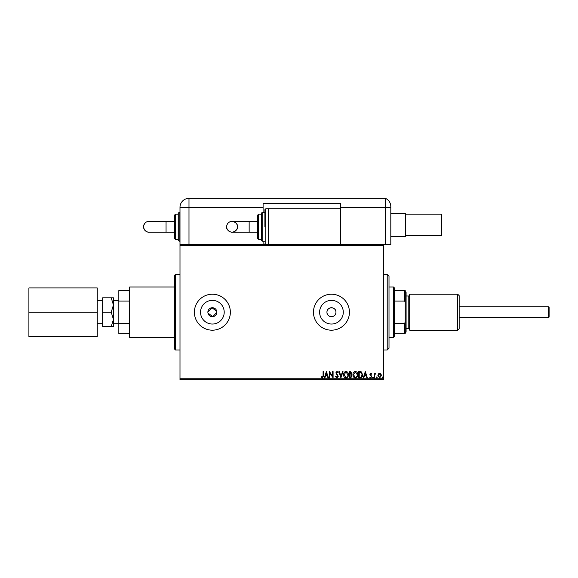 <?xml version="1.0" encoding="UTF-8"?>
<svg xmlns="http://www.w3.org/2000/svg" width="578" height="578" viewBox="0 0 578 578"><rect width="100%" height="100%" fill="white"/><g stroke="black" fill="none" stroke-linecap="round" stroke-linejoin="round"><path stroke-width="0.87" d="M335.948 312.207A4.494 4.494 0 0 0 331.454 307.706A4.494 4.494 0 0 0 326.953 312.207C326.678 318.001 336.223 318.008 335.948 312.207C336.23 306.412 326.686 306.391 326.953 312.207A4.494 4.494 0 0 0 331.454 316.701A4.494 4.494 0 0 0 335.948 312.207M216.873 312.207A4.494 4.494 0 0 0 212.372 307.706A4.494 4.494 0 0 0 207.878 312.207A4.494 4.494 0 0 0 212.372 316.701A4.494 4.494 0 0 0 216.873 312.207L212.812 316.679L207.964 313.081M216.786 311.325L211.931 307.727L207.878 312.207M343.289 312.207A11.835 11.835 0 0 0 331.454 300.365A11.835 11.835 0 0 0 319.612 312.207A11.835 11.835 0 0 0 331.454 324.041A11.835 11.835 0 0 0 343.289 312.207M224.206 312.207A11.835 11.835 0 0 0 212.372 300.365A11.835 11.835 0 0 0 200.537 312.207A11.835 11.835 0 0 0 212.372 324.041A11.835 11.835 0 0 0 224.206 312.207M230.362 312.207A17.99 17.99 0 0 0 212.372 294.216A17.99 17.99 0 0 0 194.389 312.207A17.99 17.99 0 0 0 212.372 330.19A17.99 17.99 0 0 0 230.362 312.207M349.437 312.207A17.99 17.99 0 0 0 331.454 294.216A17.99 17.99 0 0 0 313.464 312.207A17.99 17.99 0 0 0 331.454 330.19A17.99 17.99 0 0 0 349.437 312.207M174.599 349.076L174.599 275.33L175.495 274.427L175.495 349.979L174.599 349.076M179.996 244.754L383.611 244.754L383.611 245.65L179.996 245.65L179.996 207.336A8.995 8.995 0 0 1 188.992 198.341L385.41 198.341L385.41 244.754L383.611 244.754M378.352 373.937L379.659 373.178L380.967 373.937L381.437 375.57L379.659 377.94L377.882 375.57L378.352 373.937M374.168 377.86L374.168 373.258L374.652 373.258L374.652 373.937L375.498 373.178L375.635 373.822L374.732 374.732L374.652 377.86L374.168 377.86M370.816 373.178L371.748 373.829L371.466 374.226L370.845 373.742L370.375 374.363L371.748 376.61L370.729 377.94L369.732 377.318L370.007 376.892L370.671 377.376L371.264 376.632L369.891 374.385L370.816 373.178M360.217 377.86L358.757 377.86L358.757 371.56L361.207 371.791L362.63 374.79C362.702 376.61 361.9 377.629 360.217 377.86M349.394 377.86L349.394 371.56L350.282 371.56L351.735 373.121L351.142 374.465L352.139 376.068L350.651 377.86L349.394 377.86M340.919 377.86L338.896 371.56L339.423 371.56L340.955 376.336L342.487 371.56L343.014 371.56L340.919 377.86M329.937 377.86L329.453 377.86L329.453 371.56L332.603 376.256L332.603 371.56L333.087 371.56L333.087 377.86L329.937 373.171L329.937 377.86M323.08 375.751L323.08 371.56L323.564 371.56L323.564 375.816L322.416 378.019L321.224 377.297L321.469 376.813L322.408 377.376L323.08 375.751M383.611 378.756L383.611 379.659L179.996 379.659L179.996 378.756L383.611 378.756L383.611 245.65M179.996 378.756L179.996 245.65M326.389 371.56L328.485 377.86L327.957 377.86L327.314 375.837L325.544 375.837L324.901 377.86L324.374 377.86L326.389 371.56M336.923 378.019L335.507 376.646L335.905 376.321L336.887 377.376L337.769 376.307L335.832 372.868L336.96 371.401L338.173 372.47L337.798 372.853L336.952 372.044L336.317 372.846L338.253 376.314L336.923 378.019M343.578 374.739C343.549 372.94 344.344 371.827 345.969 371.401C347.638 371.791 348.455 372.889 348.426 374.71C348.455 376.509 347.653 377.607 346.012 378.019C344.365 377.622 343.556 376.531 343.578 374.739M352.941 374.739C352.905 372.94 353.707 371.827 355.333 371.401C357.002 371.791 357.818 372.889 357.789 374.71C357.818 376.509 357.016 377.607 355.369 378.019C353.729 377.622 352.92 376.531 352.941 374.739M365.296 371.56L367.391 377.86L366.864 377.86L366.214 375.837L364.451 375.837L363.8 377.86L363.273 377.86L365.296 371.56M372.637 377.412L373.041 376.892L373.446 377.412L373.041 377.94L372.637 377.412M376.35 377.412L376.755 376.892L377.159 377.412L376.755 377.94L376.35 377.412M382.405 377.412L382.809 376.892L383.214 377.412L382.809 377.94L382.405 377.412M327.105 375.194L326.425 373.085L325.754 375.194L327.105 375.194M347.942 374.71L345.991 372.044L344.062 374.739L345.991 377.376C347.32 377.051 347.97 376.162 347.942 374.71M350.376 372.21L349.878 372.21L349.878 374.226L351.251 373.135L350.376 372.21M350.124 374.869L349.878 377.21L350.427 377.21L351.655 376.068L350.889 374.949L350.124 374.869M357.305 374.71L355.354 372.044L353.425 374.739L355.354 377.376C356.684 377.051 357.334 376.162 357.305 374.71M359.241 372.21L359.241 377.21L361.055 377.051L362.146 374.79L360.954 372.384L359.241 372.21M366.011 375.194L365.332 373.085L364.653 375.194L366.011 375.194M380.953 375.577L379.659 373.742L378.366 375.577L379.659 377.376L380.953 375.577M387.209 274.427L389.008 276.226L389.008 348.18L387.209 349.979L387.209 274.427L383.611 274.427M393.51 337.386L393.51 287.02L394.406 287.923L394.406 336.49L393.51 337.386L389.008 337.386M393.51 287.02L389.008 287.02M405.2 333.788L404.658 333.788L404.658 323.326L405.2 322.098L405.2 333.788M394.406 333.788L404.658 333.788M394.406 290.618L405.2 290.618L405.2 322.098M394.406 323.326L404.658 323.326M405.2 302.316L404.658 301.08L404.658 290.618M394.406 301.08L404.658 301.08M548.558 317.604L548.558 306.81L549.1 307.344L549.1 317.062L548.558 317.604L459.163 317.604M548.558 306.81L459.163 306.81M97.256 300.712L102.646 300.712M97.256 323.694L102.646 323.694M113.44 300.712L118.837 300.712M113.44 323.694L118.837 323.694M174.599 337.386L129.631 337.386L129.631 287.02L174.599 287.02M113.44 305.011L113.44 297.815L111.214 297.815L113.44 305.011L111.214 312.207L113.44 319.396L113.44 305.011M113.44 326.592L113.44 319.396L111.214 326.592L113.44 326.592M129.631 323.326L118.837 323.326L118.837 333.788L129.631 333.788M118.837 323.326L118.837 290.618L129.631 290.618M129.631 301.08L118.837 301.08M111.214 326.592L102.646 326.592L102.646 297.815L111.214 297.815M102.646 312.207L111.214 312.207M28.9 312.207L28.9 287.923L97.256 287.923L97.256 336.49L28.9 336.49L28.9 312.207L97.256 312.207M405.561 214.171L441.534 214.171L441.534 235.759L405.561 235.759M390.807 213.275L405.561 213.275L405.561 236.655L390.807 236.655M390.807 244.754L385.41 244.754L385.41 207.336L390.807 207.336L390.807 244.754M390.807 206.584L390.807 207.336L390.807 206.584C390.468 203.521 390.468 203.521 390.807 206.584C390.468 203.521 390.468 203.521 390.807 206.584A8.995 8.995 0 0 0 385.41 198.341A8.995 8.995 0 0 1 390.807 206.584A8.995 8.995 0 0 0 385.41 198.341L385.41 207.336L340.442 207.336L340.442 203.377L263.098 203.377L263.098 212.372L264.897 212.372L264.897 209.677L264.897 226.764M263.098 241.156L263.098 244.754M263.098 203.738L340.442 203.738M340.442 244.754L340.442 207.336M249.154 221.367L249.154 232.161L257.701 232.161L257.701 238.454L257.701 215.074L257.701 221.367L230.196 221.699C227.956 222.646 226.778 224.336 226.655 226.764A5.397 5.397 -90 0 1 232.053 221.367A5.397 5.397 -90 0 1 237.45 226.764A5.397 5.397 -90 0 1 232.053 232.161A5.397 5.397 -90 0 1 226.655 226.764C225.788 230.347 231.908 232.775 232.053 232.161C230.579 232.876 238.324 231.135 237.45 226.764C238.317 223.18 232.197 220.753 232.053 221.367M261.299 226.764L261.299 213.275L261.299 214.171L258.604 214.171L258.604 239.357L261.299 239.357L261.299 240.253L261.299 226.764L261.299 239.357M340.442 208.774L268.495 208.774L268.495 244.754M148.951 232.161C148.654 232.414 144.276 232.002 143.554 226.764C144.276 221.526 148.654 221.107 148.951 221.367A5.397 5.397 -90 0 0 143.554 226.764A5.397 5.397 -90 0 0 148.951 232.161L174.599 232.161M174.599 221.367L166.052 221.367L166.052 232.161M178.197 240.253L178.197 213.275L179.093 212.372L179.093 241.156L178.197 240.253M174.599 238.454L174.599 215.074L175.495 214.171L175.495 239.357L174.599 238.454M459.163 295.654L459.163 328.752L457.725 330.19L457.725 294.216L459.163 295.654M405.2 291.522L406.096 292.417L406.096 331.989L405.2 332.892M457.725 330.19L409.694 330.19L409.694 294.216L457.725 294.216M263.098 207.336L188.992 207.336L188.992 244.754M188.992 198.341L188.992 207.336L179.996 207.336M264.897 209.677L265.793 208.774L265.793 244.754L264.897 243.851M261.299 213.275L262.195 212.372L262.195 241.156L264.897 241.156M406.096 328.391L408.798 328.391L408.798 296.015L409.694 295.112M175.495 349.979L179.996 349.979M175.495 274.427L179.996 274.427M387.209 349.979L383.611 349.979M258.604 214.171L257.701 215.074M262.195 212.372L264.897 212.372M265.793 208.774L268.495 208.774M258.604 239.357L257.701 238.454M262.195 241.156L261.299 240.253M249.154 232.161L232.053 232.161M175.495 239.357L178.197 239.357M179.093 241.156L179.996 241.156M179.093 212.372L179.996 212.372M175.495 214.171L178.197 214.171M166.052 221.367L148.951 221.367C149.832 221.367 148.235 221.367 148.951 221.367L148.951 221.367M408.798 328.391L409.694 329.294M406.096 296.015L408.798 296.015"/></g></svg>
